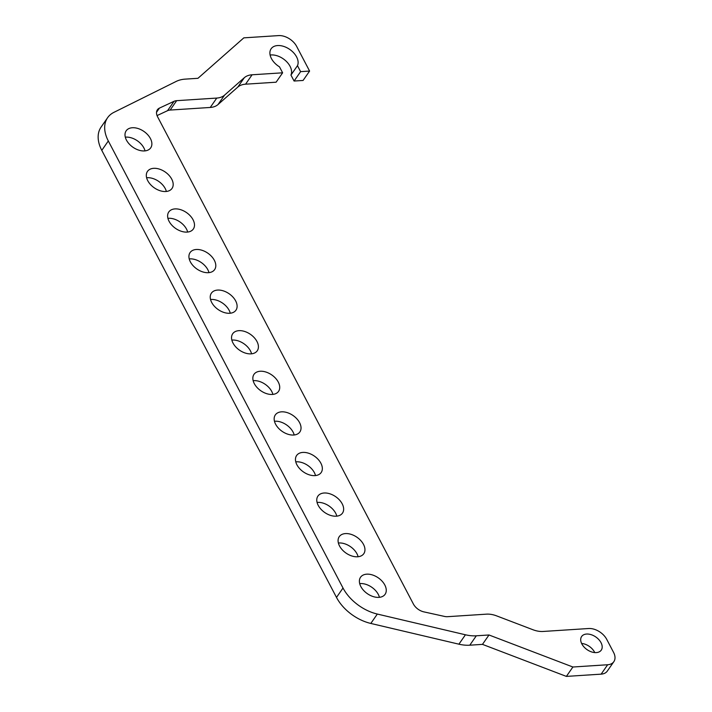 <?xml version="1.0" encoding="UTF-8"?>
<svg xmlns="http://www.w3.org/2000/svg" width="712" height="712" viewBox="0 0 712 712"><rect width="100%" height="100%" fill="white"/><g stroke="black" fill="none" stroke-linecap="round" stroke-linejoin="round"><path stroke-width="1.07" d="M145.043 150.882A14.943 9.621 34.8 0 0 125.312 137.176M166.359 191.466A14.943 9.621 34.8 0 0 146.619 177.76M187.665 232.05A14.943 9.621 34.8 0 0 167.925 218.344M208.972 272.634A14.943 9.621 34.8 0 0 189.232 258.928M230.279 313.227A14.943 9.621 34.8 0 0 210.538 299.512M251.585 353.811A14.943 9.621 34.8 0 0 231.845 340.105M272.892 394.395A14.943 9.621 34.8 0 0 253.152 380.689M294.198 434.979A14.943 9.621 34.8 0 0 274.458 421.273M315.514 475.563A14.943 9.621 34.8 0 0 295.774 461.857M336.82 516.147A14.943 9.621 34.8 0 0 317.08 502.441M358.127 556.74A14.943 9.621 34.8 0 0 338.387 543.025M379.434 597.323A14.943 9.621 34.8 0 0 359.693 583.618M594.76 652.584A11.953 7.699 34.8 0 0 581.615 643.452M309.595 71.058L296.664 46.422A14.943 9.621 34.8 0 0 278.588 35.6L243.824 37.852L197.963 78.302L185.289 79.121A37.362 24.048 34.8 0 0 176.158 81.435L113.929 112.345A37.362 24.048 34.8 0 0 107.592 117.72A37.362 24.048 34.8 0 0 108.313 140.967L343.015 588.023A37.362 24.048 34.8 0 0 377.324 614.056L465.434 634.784A37.362 24.048 34.8 0 0 476.31 635.798L488.993 634.979L572.893 667.011L607.656 664.75A14.943 9.621 34.8 0 0 613.842 661.679A14.943 9.621 34.8 0 0 613.557 652.379L606.713 639.332A14.943 9.621 34.8 0 0 588.637 628.518L543.105 631.464A22.419 14.427 -145.2 0 1 532.896 629.719L496.7 615.907A22.419 14.427 34.8 0 0 486.483 614.153L447.581 616.681A11.205 7.218 -145.2 0 1 444.502 616.423L423.871 611.875A11.205 7.218 -145.2 0 1 413.396 604.025L157.583 116.777A11.205 7.218 -145.2 0 1 157.37 109.808A11.205 7.218 -145.2 0 1 159.399 108.126L174.057 101.3A11.205 7.218 -145.2 0 1 176.665 100.668L216.768 98.069A22.419 14.427 34.8 0 0 224.538 95.15L244.314 77.706A22.419 14.427 -145.2 0 1 252.084 74.787L282.628 72.811L279.487 66.839A15.691 10.101 -145.2 0 1 271.121 48.781A15.691 10.101 -145.2 0 1 289.019 48.932A15.691 10.101 -145.2 0 1 297.474 65.673L300.606 71.645L309.595 71.058L303.072 80.456L294.083 81.034L290.95 75.063A15.691 10.101 34.8 0 0 286.18 61.232A15.691 10.101 34.8 0 0 270.124 55.047M282.628 72.811L276.105 82.2L245.56 84.185A22.419 14.427 34.8 0 0 237.79 87.095L218.014 104.548A22.419 14.427 -145.2 0 1 210.245 107.459L170.141 110.057A11.205 7.218 34.8 0 0 167.534 110.689L157.049 115.584M613.842 661.679L607.318 671.069A14.943 9.621 -145.2 0 1 601.133 674.148L566.369 676.4L482.469 644.369L469.787 645.197A37.362 24.048 -145.2 0 1 458.911 644.182L370.81 623.445A37.362 24.048 -145.2 0 1 336.491 597.413L101.789 150.365A37.362 24.048 -145.2 0 1 101.068 127.11L107.592 117.72M150.428 138.555A14.943 9.621 -145.2 0 1 150.713 147.856A14.943 9.621 -145.2 0 1 138.769 150.134A14.943 9.621 -145.2 0 1 126.451 140.113A14.943 9.621 -145.2 0 1 126.166 130.812A14.943 9.621 -145.2 0 1 138.101 128.534A14.943 9.621 -145.2 0 1 150.428 138.555M193.041 219.723A14.943 9.621 -145.2 0 1 193.326 229.024A14.943 9.621 -145.2 0 1 181.391 231.302A14.943 9.621 -145.2 0 1 169.064 221.281A14.943 9.621 -145.2 0 1 168.78 211.98A14.943 9.621 -145.2 0 1 180.723 209.702A14.943 9.621 -145.2 0 1 193.041 219.723M214.348 260.307A14.943 9.621 -145.2 0 1 214.632 269.608A14.943 9.621 -145.2 0 1 202.697 271.886A14.943 9.621 -145.2 0 1 190.371 261.865A14.943 9.621 -145.2 0 1 190.086 252.564A14.943 9.621 -145.2 0 1 202.03 250.286A14.943 9.621 -145.2 0 1 214.348 260.307M235.654 300.891A14.943 9.621 -145.2 0 1 235.948 310.201A14.943 9.621 -145.2 0 1 224.004 312.47A14.943 9.621 -145.2 0 1 211.686 302.449A14.943 9.621 -145.2 0 1 211.393 293.148A14.943 9.621 -145.2 0 1 223.337 290.87A14.943 9.621 -145.2 0 1 235.654 300.891M256.961 341.484A14.943 9.621 -145.2 0 1 257.255 350.785A14.943 9.621 -145.2 0 1 245.311 353.063A14.943 9.621 -145.2 0 1 232.993 343.033A14.943 9.621 -145.2 0 1 232.708 333.732A14.943 9.621 -145.2 0 1 244.643 331.454A14.943 9.621 -145.2 0 1 256.961 341.484M278.276 382.068A14.943 9.621 -145.2 0 1 278.561 391.369A14.943 9.621 -145.2 0 1 266.617 393.647A14.943 9.621 -145.2 0 1 254.3 383.626A14.943 9.621 -145.2 0 1 254.015 374.316A14.943 9.621 -145.2 0 1 265.95 372.047A14.943 9.621 -145.2 0 1 278.276 382.068M299.583 422.652A14.943 9.621 -145.2 0 1 299.868 431.953A14.943 9.621 -145.2 0 1 287.924 434.231A14.943 9.621 -145.2 0 1 275.606 424.21A14.943 9.621 -145.2 0 1 275.322 414.909A14.943 9.621 -145.2 0 1 287.256 412.631A14.943 9.621 -145.2 0 1 299.583 422.652M320.889 463.236A14.943 9.621 -145.2 0 1 321.174 472.537A14.943 9.621 -145.2 0 1 309.231 474.815A14.943 9.621 -145.2 0 1 296.913 464.794A14.943 9.621 -145.2 0 1 296.628 455.493A14.943 9.621 -145.2 0 1 308.572 453.215A14.943 9.621 -145.2 0 1 320.889 463.236M342.196 503.82A14.943 9.621 -145.2 0 1 342.481 513.121A14.943 9.621 -145.2 0 1 330.546 515.399A14.943 9.621 -145.2 0 1 318.22 505.378A14.943 9.621 -145.2 0 1 317.935 496.077A14.943 9.621 -145.2 0 1 329.878 493.799A14.943 9.621 -145.2 0 1 342.196 503.82M363.503 544.404A14.943 9.621 -145.2 0 1 363.788 553.705A14.943 9.621 -145.2 0 1 351.853 555.983A14.943 9.621 -145.2 0 1 339.526 545.962A14.943 9.621 -145.2 0 1 339.241 536.661A14.943 9.621 -145.2 0 1 351.185 534.383A14.943 9.621 -145.2 0 1 363.503 544.404M384.809 584.997A14.943 9.621 -145.2 0 1 385.103 594.298A14.943 9.621 -145.2 0 1 373.159 596.567A14.943 9.621 -145.2 0 1 360.842 586.546A14.943 9.621 -145.2 0 1 360.548 577.245A14.943 9.621 -145.2 0 1 372.492 574.967A14.943 9.621 -145.2 0 1 384.809 584.997M581.855 643.942A11.953 7.699 -145.2 0 1 581.633 636.501A11.953 7.699 -145.2 0 1 595.837 637A11.953 7.699 -145.2 0 1 601.266 650.136A11.953 7.699 -145.2 0 1 591.716 651.961A11.953 7.699 -145.2 0 1 581.855 643.942M171.734 179.139A14.943 9.621 -145.2 0 1 172.019 188.44A14.943 9.621 -145.2 0 1 160.084 190.718A14.943 9.621 -145.2 0 1 147.758 180.697A14.943 9.621 -145.2 0 1 147.473 171.396A14.943 9.621 -145.2 0 1 159.417 169.118A14.943 9.621 -145.2 0 1 171.734 179.139M290.95 75.063L297.474 65.673M572.893 667.011L566.369 676.4M488.993 634.979L482.469 644.369M300.606 71.645L294.083 81.034M252.084 74.787L245.56 84.185M244.314 77.706L237.79 87.095M224.538 95.15L218.014 104.548M216.768 98.069L210.245 107.459M176.665 100.668L170.141 110.057M174.057 101.3L167.534 110.689M159.399 108.126L156.515 112.291M601.133 674.148L607.656 664.75M476.31 635.798L469.787 645.197M465.434 634.784L458.911 644.182M377.324 614.056L370.81 623.445M336.491 597.413L343.015 588.023M108.313 140.967L101.789 150.365"/></g></svg>
